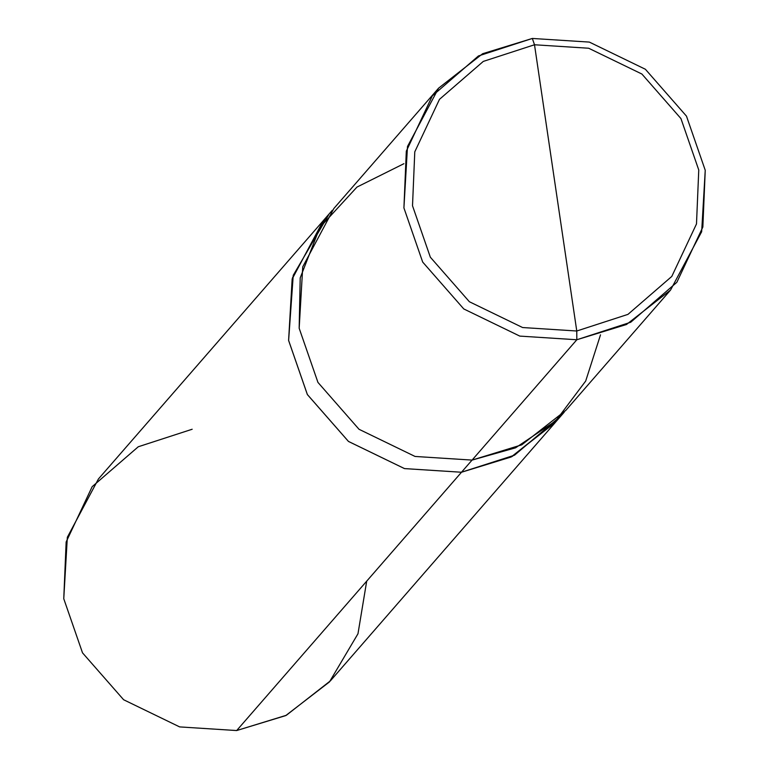 <?xml version="1.0" encoding="UTF-8"?>
<svg xmlns="http://www.w3.org/2000/svg" width="769" height="769" viewBox="0 0 769 769"><rect width="100%" height="100%" fill="white"/><g stroke="black" fill="none" stroke-linecap="round" stroke-linejoin="round"><path stroke-width="1.15" d="M403.898 163.701L356.97 187.078L319.846 227.47L300.198 277.897L299.17 328.267L317.943 382.404L359.027 429.285L415.058 456.45L472.079 460.093L576.827 339.754L576.769 331.006L534.503 44.765L588.669 48.236L641.904 74.035L680.94 118.57L698.761 169.997L696.493 223.933L671.789 276.436L627.975 314.367L576.769 331.006L627.975 314.367L671.789 276.436L696.493 223.933L698.761 169.997L680.94 118.57L641.904 74.035L588.669 48.236L534.503 44.765L532.331 38.45L589.352 42.093L645.383 69.258L686.477 116.138L705.24 170.266L702.847 227.047L676.845 282.31L630.724 322.24L576.827 339.754L626.504 324.489L670.558 290.048L701.664 231.719L705.24 170.266L686.477 116.138L645.383 69.258L589.352 42.093L532.331 38.45L534.503 44.765L576.769 331.006L522.603 327.536L469.378 301.736L430.342 257.202L412.511 205.775L414.779 151.839L439.483 99.336L483.307 61.405L534.503 44.765L483.307 61.405L439.483 99.336L414.779 151.839L412.511 205.775L430.342 257.202L469.378 301.736L522.603 327.536L576.769 331.006L576.827 339.754L519.806 336.101L463.774 308.946L422.681 262.066L403.917 207.928L406.311 151.157L432.313 95.894L478.433 55.954L532.331 38.45L482.653 53.715L438.599 88.156L407.493 146.485L403.917 207.928L422.681 262.066L463.774 308.946L519.806 336.101L576.827 339.754L472.079 460.093L515.566 447.818L555.824 420.787L585.69 381.049L600.512 334.842M670.558 290.048L565.811 410.386L521.757 444.828L472.079 460.093L415.058 456.45L359.027 429.285L317.943 382.404L299.17 328.267L302.746 266.824L333.861 208.495L438.599 88.156M564.235 412.165L555.218 422.527L511.164 456.969L461.496 472.224L472.079 460.073L461.496 472.224L514.509 455.2L560.236 416.452M556.775 420.739L512.183 456.459L461.496 472.243L404.484 468.581L348.463 441.425L307.379 394.545L288.615 340.427L292.182 278.984L323.288 220.655L292.162 278.974L288.596 340.427L307.36 394.555L348.453 441.435L404.484 468.6L461.496 472.243L511.174 456.988L556.775 420.739M555.228 422.546L330.401 680.844L286.347 715.285L236.669 730.55L461.496 472.243L404.484 468.6L348.453 441.435L307.36 394.555L288.596 340.427L292.47 277.869L324.854 218.867L98.442 478.952L67.336 537.281L63.76 598.734L82.523 652.862L123.617 699.742L179.648 726.907L236.669 730.55L285.741 715.593L329.468 681.911L357.979 633.762L366.698 581.162M328.623 214.849L293.239 275.292L288.615 340.427L307.379 394.545L348.463 441.425L404.484 468.581L461.496 472.243L236.669 730.55L179.648 726.907L123.617 699.742L82.523 652.862L63.76 598.734L66.153 541.953L92.155 486.69L138.276 446.76L192.173 429.246M332.314 210.293L323.288 220.655"/></g></svg>
